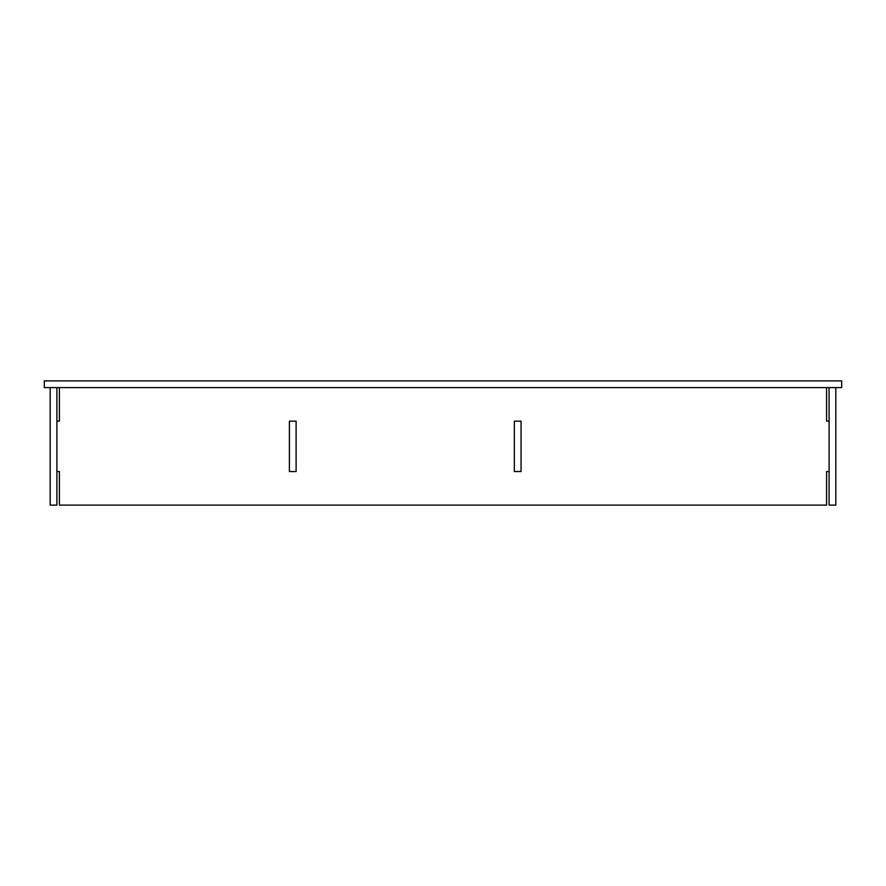 <?xml version="1.0" encoding="UTF-8"?>
<svg xmlns="http://www.w3.org/2000/svg" width="886" height="886" viewBox="0 0 886 886"><rect width="100%" height="100%" fill="white"/><g stroke="black" fill="none" stroke-linecap="round" stroke-linejoin="round"><path stroke-width="1.33" d="M829.108 387.603L829.108 505.109L835.819 505.109L835.819 387.603M298.327 380.891L291.616 380.891M296.112 421.171L289.401 421.171L296.112 421.171L296.112 471.54L289.401 471.54L289.401 421.171L289.401 471.54L296.112 471.54L296.112 421.171M826.594 421.171L829.108 421.171L826.594 421.171L826.594 387.603M514.345 471.54L514.345 421.171L521.057 421.171L521.057 471.54L514.345 471.54L521.057 471.54M59.406 421.182L59.406 387.603L59.406 421.171L56.892 421.171M59.406 471.54L56.892 471.54L59.406 471.54L59.406 505.109L826.594 505.109L826.594 471.54L829.108 471.54M50.181 387.603L50.181 505.109L56.892 505.109L56.892 387.603M841.7 387.603L841.7 380.891L44.3 380.891L44.3 387.603L841.7 387.603"/></g></svg>
